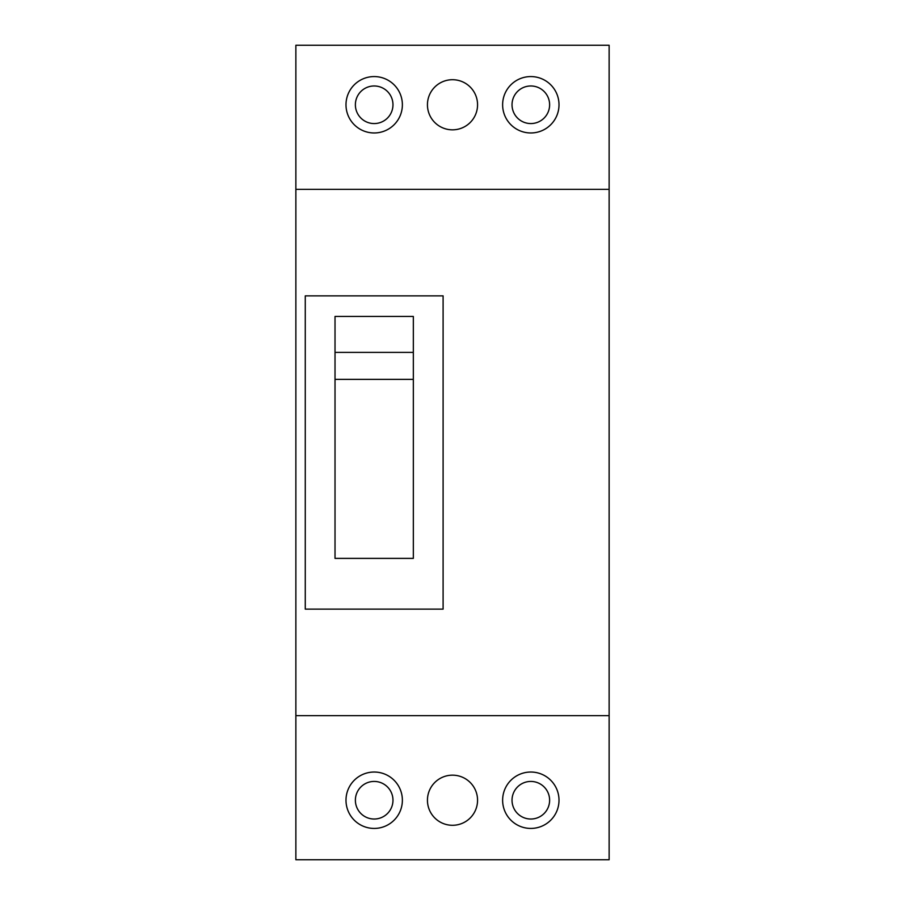<?xml version="1.0" encoding="UTF-8"?>
<svg xmlns="http://www.w3.org/2000/svg" width="905" height="905" viewBox="0 0 905 905"><rect width="100%" height="100%" fill="white"/><g stroke="black" fill="none" stroke-linecap="round" stroke-linejoin="round"><path stroke-width="1.36" d="M295.867 715.651L609.133 715.651L609.133 859.75L295.867 859.75L295.867 45.25L609.133 45.25L609.133 189.349L295.867 189.349M345.993 104.776A28.191 28.191 0 0 0 374.184 132.967A28.191 28.191 0 0 0 402.374 104.776A28.191 28.191 0 0 0 374.184 76.574A28.191 28.191 0 0 0 345.993 104.776M502.626 104.776A28.191 28.191 0 0 0 530.816 132.967A28.191 28.191 0 0 0 559.007 104.776A28.191 28.191 0 0 0 530.816 76.574A28.191 28.191 0 0 0 502.626 104.776M427.443 104.776A25.057 25.057 0 0 0 452.5 129.834A25.057 25.057 0 0 0 477.557 104.776A25.057 25.057 0 0 0 452.5 79.708A25.057 25.057 0 0 0 427.443 104.776M305.268 609.133L305.268 295.867L443.099 295.867L443.099 609.133L305.268 609.133M335.02 558.385L413.336 558.385L413.336 352.396L335.02 352.396L335.02 558.385M609.133 715.651L609.133 189.349M345.993 800.224A28.191 28.191 0 0 0 374.184 828.426A28.191 28.191 0 0 0 402.374 800.224A28.191 28.191 0 0 0 374.184 772.033A28.191 28.191 0 0 0 345.993 800.224M502.626 800.224A28.191 28.191 0 0 0 530.816 828.426A28.191 28.191 0 0 0 559.007 800.224A28.191 28.191 0 0 0 530.816 772.033A28.191 28.191 0 0 0 502.626 800.224M427.443 800.224A25.057 25.057 0 0 0 452.5 825.292A25.057 25.057 0 0 0 477.557 800.224A25.057 25.057 0 0 0 452.5 775.166A25.057 25.057 0 0 0 427.443 800.224M413.336 379.365L335.02 379.365M413.336 352.396L413.336 316.445L335.02 316.445L335.02 352.396M355.382 104.776A18.801 18.801 0 0 0 374.184 123.566A18.801 18.801 0 0 0 392.974 104.776A18.801 18.801 0 0 0 374.184 85.975A18.801 18.801 0 0 0 355.382 104.776M512.026 800.224A18.801 18.801 0 0 0 530.816 819.025A18.801 18.801 0 0 0 549.618 800.224A18.801 18.801 0 0 0 530.816 781.434A18.801 18.801 0 0 0 512.026 800.224M512.026 104.776A18.801 18.801 0 0 0 530.816 123.566A18.801 18.801 0 0 0 549.618 104.776A18.801 18.801 0 0 0 530.816 85.975A18.801 18.801 0 0 0 512.026 104.776M355.382 800.224A18.801 18.801 0 0 0 374.184 819.025A18.801 18.801 0 0 0 392.974 800.224A18.801 18.801 0 0 0 374.184 781.434A18.801 18.801 0 0 0 355.382 800.224"/></g></svg>
